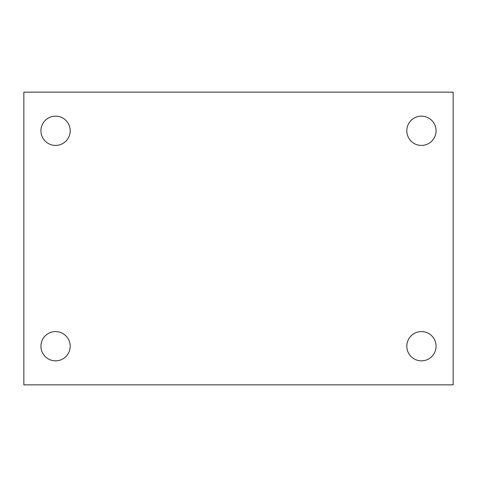 <?xml version="1.0" encoding="UTF-8"?>
<svg xmlns="http://www.w3.org/2000/svg" width="477" height="477" viewBox="0 0 477 477"><rect width="100%" height="100%" fill="white"/><g stroke="black" fill="none" stroke-linecap="round" stroke-linejoin="round"><path stroke-width="0.72" d="M23.85 92.15L453.15 92.15L453.15 384.85L23.85 384.85L23.85 92.15M55.559 331.581A14.638 14.638 0 0 1 70.197 346.213A14.638 14.638 0 0 1 55.559 360.851A14.638 14.638 0 0 1 40.927 346.213A14.638 14.638 0 0 1 55.559 331.581M421.441 331.581A14.638 14.638 0 0 1 436.073 346.213A14.638 14.638 0 0 1 421.441 360.851A14.638 14.638 0 0 1 406.803 346.213A14.638 14.638 0 0 1 421.441 331.581M421.441 116.15A14.638 14.638 0 0 1 436.073 130.787A14.638 14.638 0 0 1 421.441 145.419A14.638 14.638 0 0 1 406.803 130.787A14.638 14.638 0 0 1 421.441 116.15M55.559 116.15A14.638 14.638 0 0 1 70.197 130.787A14.638 14.638 0 0 1 55.559 145.419A14.638 14.638 0 0 1 40.927 130.787A14.638 14.638 0 0 1 55.559 116.15"/></g></svg>
